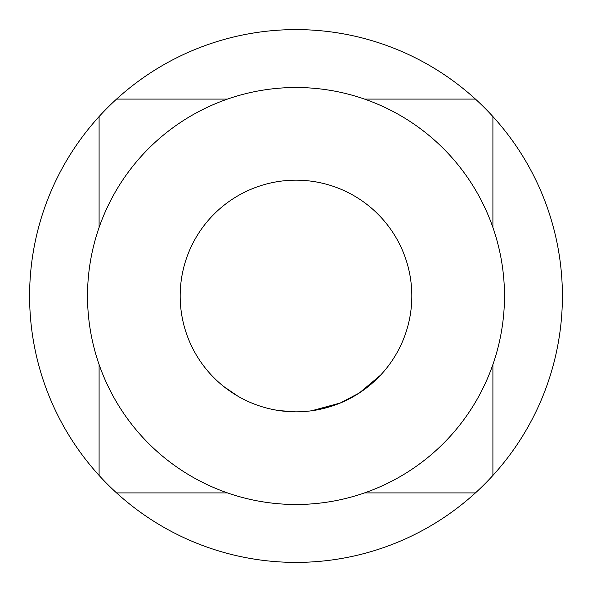<?xml version="1.0" encoding="UTF-8"?>
<svg xmlns="http://www.w3.org/2000/svg" width="592" height="592" viewBox="0 0 592 592"><rect width="100%" height="100%" fill="white"/><g stroke="black" fill="none" stroke-linecap="round" stroke-linejoin="round"><path stroke-width="0.89" d="M475.435 99.093A266.4 266.4 0 0 0 99.093 116.565A266.4 266.4 0 0 0 296 562.4A266.4 266.4 0 0 0 475.435 99.093L364.524 99.093M296 411.825A115.825 115.825 0 0 0 411.825 296A115.825 115.825 0 0 0 296 180.175A115.825 115.825 0 0 0 180.175 296A115.825 115.825 0 0 0 296 411.825M296 504.488A208.488 208.488 0 0 0 504.488 296A208.488 208.488 0 0 0 296 87.512A208.488 208.488 0 0 0 87.512 296A208.488 208.488 0 0 0 296 504.488M315.381 410.197L340.43 402.967L311.71 410.752M327.85 407.363L325.422 408.029M380.641 375.069L359.366 392.955L340.422 402.945M295.83 411.854L279.202 410.604M278.558 410.508L277.604 410.36M291.168 411.736L280.608 410.796M237.954 396.233L223.658 386.458M313.22 410.537L312.754 410.611M227.476 99.093L116.565 99.093M99.093 116.565L99.093 227.476M99.093 364.524L99.093 475.435M116.565 492.907L227.476 492.907M364.524 492.907L475.435 492.907M492.907 475.435L492.907 364.524M492.907 227.476L492.907 116.565"/></g></svg>
